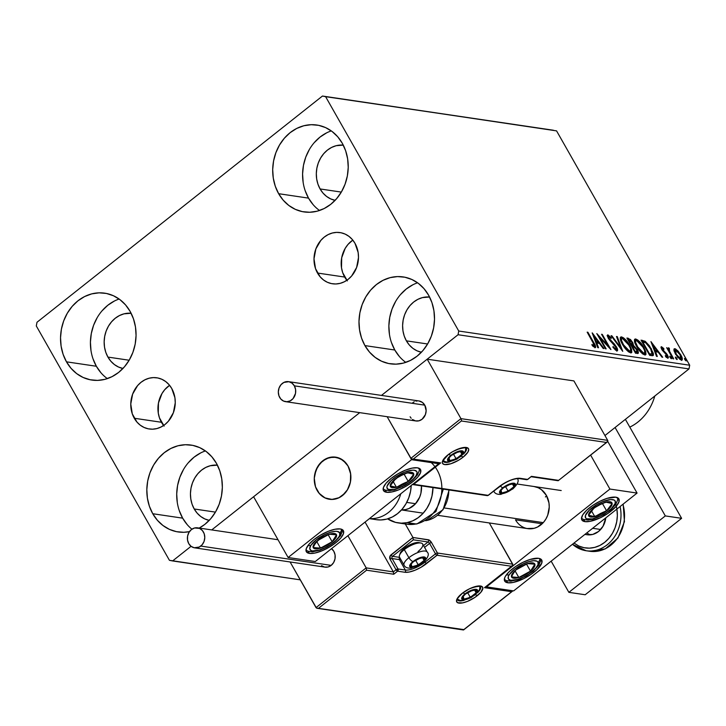 <?xml version="1.0" encoding="UTF-8"?>
<svg xmlns="http://www.w3.org/2000/svg" width="726" height="726" viewBox="0 0 726 726"><rect width="100%" height="100%" fill="white"/><g stroke="black" fill="none" stroke-linecap="round" stroke-linejoin="round"><path stroke-width="1.09" d="M347.364 280.889L342.69 272.658L341.51 267.858L341.692 257.794L345.177 248.401L348.008 244.417L352.809 240.106A25.873 22.161 -81.6 0 0 344.668 277.06L317.498 273.04A25.873 22.161 98.4 0 1 317.716 244.88A25.873 22.161 98.4 0 1 340.031 232.583A25.873 22.161 98.4 0 1 354.996 243.328L358.154 252.53L358.49 257.548L356.62 267.467L351.656 275.971L348.226 279.274L344.342 281.77L340.14 283.349L335.793 283.975L331.464 283.603L327.317 282.251L323.506 279.982L320.193 276.869L315.52 268.638L314.004 258.819L315.864 248.9L320.838 240.397L324.268 237.093L328.152 234.598L332.354 233.01L336.701 232.393L341.029 232.765L345.177 234.108L348.979 236.386L352.291 239.498L354.996 243.328A25.873 22.161 98.4 0 1 354.778 271.479A25.873 22.161 98.4 0 1 332.454 283.775A25.873 22.161 98.4 0 1 317.498 273.04L344.668 277.06A25.873 22.161 -81.6 0 0 346.856 280.281M164.13 426.098L159.457 417.867L158.277 413.067L158.459 403.003L161.943 393.61L164.775 389.626L169.575 385.315A25.873 22.161 -81.6 0 0 161.435 422.269L134.265 418.249A25.873 22.161 98.4 0 1 134.482 390.089A25.873 22.161 98.4 0 1 156.807 377.792A25.873 22.161 98.4 0 1 171.763 388.528L174.921 397.73L175.256 402.758L173.387 412.667L168.423 421.18L164.993 424.483L161.108 426.97L156.907 428.558L152.56 429.184L148.231 428.812L144.084 427.46L140.281 425.191L136.96 422.078L132.286 413.847L130.771 404.028L132.631 394.109L137.604 385.597L141.035 382.293L144.919 379.807L149.12 378.219L153.467 377.602L157.796 377.974L161.943 379.317L165.746 381.595L169.067 384.698L171.763 388.528A25.873 22.161 98.4 0 1 171.545 416.688A25.873 22.161 98.4 0 1 149.22 428.984A25.873 22.161 98.4 0 1 134.265 418.249L161.435 422.269A25.873 22.161 -81.6 0 0 163.622 425.49M205.422 450.928A43.923 37.625 -81.6 0 0 182.653 518.155L152.759 513.727A43.923 37.625 98.4 0 1 153.132 465.929A43.923 37.625 98.4 0 1 191.02 445.065A43.923 37.625 98.4 0 1 216.412 463.288L219.769 470.757L221.766 478.906L222.347 487.427L221.466 495.994L219.179 504.261L215.558 511.93L210.74 518.7L204.923 524.308L199.233 528.065A43.923 37.625 98.4 0 0 216.412 463.288L211.829 456.79L206.202 451.508L199.75 447.643L192.708 445.356L185.357 444.729L177.97 445.773L170.846 448.468L164.248 452.706L158.431 458.315L153.613 465.085L149.992 472.753L147.696 481.02L146.824 489.587L147.396 498.109L149.402 506.258L152.759 513.727L182.653 518.155L187.226 524.653M331.292 130.898A43.923 37.625 -81.6 0 0 308.523 198.125L278.639 193.697A43.923 37.625 98.4 0 1 279.002 145.899A43.923 37.625 98.4 0 1 316.89 125.035A43.923 37.625 98.4 0 1 342.282 143.258L345.64 150.727L347.645 158.876L348.226 167.397L347.346 175.964L345.05 184.232L341.429 191.909L336.619 198.67L330.802 204.278L324.204 208.516L317.071 211.212L309.693 212.255L302.343 211.629L295.3 209.342L288.839 205.476L283.213 200.194L278.639 193.697L275.281 186.228L273.275 178.079L272.695 169.557L273.575 160.99L275.871 152.723L279.492 145.055L284.302 138.285L290.119 132.676L296.716 128.438L303.849 125.752L311.227 124.7L318.578 125.326L325.62 127.613L332.081 131.479L337.708 136.76L342.282 143.258A43.923 37.625 98.4 0 1 341.919 191.056A43.923 37.625 98.4 0 1 304.031 211.928A43.923 37.625 98.4 0 1 278.639 193.697L308.523 198.125L313.106 204.623M417.586 282.795A43.923 37.625 -81.6 0 0 394.808 350.014L364.924 345.594A43.923 37.625 98.4 0 1 365.296 297.796A43.923 37.625 98.4 0 1 403.184 276.924A43.923 37.625 98.4 0 1 428.576 295.155L431.934 302.624L433.93 310.773L434.511 319.295L433.631 327.853L431.344 336.129L427.714 343.797L422.904 350.567L417.087 356.176L410.489 360.405L403.357 363.1L395.979 364.153L388.628 363.526L381.586 361.23L375.133 357.373L369.507 352.092L364.924 345.594L361.566 338.125L359.561 329.967L358.989 321.455L359.86 312.888L362.156 304.611L365.777 296.943L370.587 290.173L376.413 284.565L383.01 280.336L390.134 277.641L397.521 276.588L404.872 277.223L411.905 279.51L418.367 283.367L423.993 288.649L428.576 295.155A43.923 37.625 98.4 0 1 428.204 342.953A43.923 37.625 98.4 0 1 390.316 363.817A43.923 37.625 98.4 0 1 364.924 345.594L394.808 350.014L399.391 356.52M119.128 299.039A43.923 37.625 -81.6 0 0 96.358 366.258L66.474 361.829A43.923 37.625 98.4 0 1 66.846 314.031A43.923 37.625 98.4 0 1 104.725 293.168A43.923 37.625 98.4 0 1 130.117 311.39L133.475 318.859L135.481 327.018L136.061 335.53L135.181 344.097L132.885 352.373L129.264 360.042L124.455 366.811L118.637 372.42L112.04 376.649L104.907 379.344L97.529 380.397L90.178 379.762L83.136 377.475L76.675 373.618L71.048 368.336L66.474 361.829L63.117 354.361L61.111 346.211L60.539 337.69L61.411 329.132L63.706 320.856L67.327 313.187L72.137 306.417L77.954 300.809L84.561 296.58L91.685 293.885L99.063 292.832L106.413 293.458L113.456 295.754L119.917 299.611L125.544 304.893L130.117 311.39A43.923 37.625 98.4 0 1 129.754 359.188A43.923 37.625 98.4 0 1 91.866 380.061A43.923 37.625 98.4 0 1 66.474 361.829L96.358 366.258L100.941 372.756M123.021 368.499L118.538 367.038L114.427 364.588L110.851 361.221L107.929 357.083A27.951 23.94 98.4 0 1 107.847 327.254A27.951 23.94 98.4 0 1 131.116 313.251L123.974 313.85L119.445 315.565L115.243 318.251L111.541 321.827L108.473 326.128L106.168 331.011L104.716 336.274L104.154 341.728L104.517 347.146L105.796 352.337L107.929 357.083L129.155 360.232L107.929 357.083A27.951 23.94 98.4 0 0 122.939 368.481M421.47 352.255L416.987 350.803L412.876 348.344L409.301 344.986L406.388 340.848A27.951 23.94 98.4 0 1 406.306 311.018A27.951 23.94 98.4 0 1 429.565 297.016L422.432 297.606L417.895 299.321L413.693 302.016L409.99 305.582L406.932 309.893L404.627 314.766L403.166 320.039L402.603 325.484L402.975 330.902L404.246 336.093L406.388 340.848L427.605 343.988L406.388 340.848A27.951 23.94 98.4 0 0 421.389 352.237M335.176 200.367L330.702 198.906L326.591 196.447L323.006 193.089L320.093 188.951A27.951 23.94 98.4 0 1 320.012 159.121A27.951 23.94 98.4 0 1 343.28 145.118L336.138 145.708L331.61 147.423L327.408 150.119L323.705 153.685L320.638 157.996L318.333 162.878L316.872 168.142L316.318 173.587L316.681 179.013L317.961 184.195L320.093 188.951L341.32 192.091L320.093 188.951A27.951 23.94 98.4 0 0 335.103 200.349M209.306 520.388L204.823 518.936L200.712 516.476L197.136 513.119L194.223 508.98A27.951 23.94 98.4 0 1 194.141 479.151A27.951 23.94 98.4 0 1 217.41 465.148L210.268 465.738L205.73 467.453L201.529 470.149L197.826 473.715L194.768 478.026L192.463 482.908L191.002 488.171L190.439 493.616L190.811 499.043L192.081 504.225L194.223 508.98L215.44 512.12L194.223 508.98A27.951 23.94 98.4 0 0 209.224 520.379M553.412 130.235L322.453 96.041L36.999 322.253L36.3 325.956L169.43 560.309L172.588 560.944L191.056 546.315L172.588 560.944L300.255 579.847L169.43 560.309L36.3 325.956L36.999 322.253L322.453 96.041L556.57 130.88L689.7 365.223L458.741 331.029L325.611 96.676L553.412 130.235M211.747 529.916L359.733 412.64L211.747 529.916M381.477 395.416L458.052 334.731L689.001 368.926L604.949 435.536L689.001 368.926L689.7 365.223L556.57 130.88L322.453 96.041L325.611 96.676L458.741 331.029L689.7 365.223L689.001 368.926L458.052 334.731L458.741 331.029L458.052 334.731L381.477 395.416L427.187 359.188L573.912 380.914L607.689 440.364L573.912 380.914L427.187 359.188L460.965 418.639L427.187 359.188L381.477 395.416M681.369 360.196C682.803 359.806 682.612 358.036 680.807 354.878L680.335 355.25L680.807 354.878L677.857 350.83L677.376 351.212L677.857 350.83L674.844 348.707L673.928 349.306L674.844 348.707L674 350.667L677.449 357.038L681.369 360.196L682.249 359.842L681.977 357.364L678.275 351.293L675.507 348.916L674.136 348.861L673.919 350.25L675.443 354.088L681.369 360.196L682.068 360.069M668.555 347.781L667.866 349.787L668.319 349.415L666.668 347.672L672.966 358.771L673.701 358.88L669.218 350.622L669.327 348.244L668.229 347.89L668.319 349.415L666.668 347.672L672.966 358.771L673.701 358.88L669.535 351.357L669.327 348.244L668.283 347.836M661.486 346.729L661.749 349.433L666.904 355.168L667.022 356.829L666.386 357.328L667.022 356.829L665.352 355.504L665.524 356.475L667.884 358.199L667.602 355.223L667.121 355.604L667.602 355.223L666.386 353.471L665.905 353.852L666.386 353.471L664.571 351.774L663.991 352.237L664.571 351.774L663.192 350.522L662.72 350.894L663.192 350.522L662.448 349.487L661.994 349.85L662.303 348.099L663.909 349.406L663.791 348.516L663.373 348.852L663.791 348.516L661.486 346.729L660.978 347.545L662.012 349.878L667.203 355.785L667.022 356.829L665.352 355.504L665.524 356.475L668.047 358.208L668.437 357.292L667.339 354.778L662.203 348.988L662.384 348.117L663.909 349.406L663.791 348.516L661.105 346.801M651.894 355.658L653.436 355.15L653.309 353.244L649.461 345.83L645.287 341.374L641.058 340.14L649.679 355.332L653.209 355.468L651.331 348.789L645.069 341.238L641.058 340.14L649.679 355.332L651.894 355.658M632.528 344.433L632.754 346.039L633.526 345.431L632.582 342.327L632.11 342.708L632.582 342.327L628.253 338.243L627.482 338.851L628.253 338.243L626.91 338.044L635.54 353.235L638.299 353.154L637.237 349.533L633.526 345.431L632.836 342.79L630.486 339.496L626.91 338.044L635.54 353.235L638.127 353.399M622.736 351.339L617.282 336.619L616.483 336.501L620.712 347.681L611.855 335.811L611.065 335.693L622.736 351.339L617.282 336.619L616.483 336.501L620.712 347.681L611.855 335.811L611.065 335.693L622.736 351.339M606.156 348.879L599.74 337.581L610.911 349.587L602.281 334.396L601.555 334.287L607.989 345.621L596.799 333.588L605.42 348.77L606.156 348.879L599.74 337.581L610.911 349.587L602.281 334.396L601.555 334.287L607.989 345.621L596.799 333.588L605.42 348.77L606.156 348.879M595.002 347.591C596.01 347.01 595.583 345.322 593.723 342.527L593.26 342.89L593.723 342.527L587.897 332.263L587.162 332.154L594.367 345.14L593.977 345.993L591.926 344.46L592.216 345.567L595.002 347.591L595.674 347.182L595.447 345.866L587.897 332.263L587.162 332.154L592.906 342.264L594.113 346.03L591.926 344.46L592.216 345.567L595.502 347.5M592.162 332.898L597.743 347.636L598.542 347.754L596.754 343.035L599.422 343.425L603.17 348.444L603.959 348.562L592.289 332.916L597.743 347.636L598.542 347.754L596.754 343.035L599.422 343.425L603.17 348.444L603.959 348.562L592.162 332.898M616.928 350.83L616.601 347.019L616.12 347.4L616.601 347.019L612.236 341.882L611.691 342.309L612.236 341.882L610.475 340.24L609.985 340.621L610.475 340.24L608.914 338.207L608.461 338.57L608.778 336.428L611.165 338.561L611.201 337.717L610.738 338.08L611.201 337.717L607.907 334.877L607.272 335.376L607.907 334.877L608.225 338.162L609.913 340.53L615.857 346.892L615.993 349.27L615.267 349.841L615.993 349.27L613.062 346.52L612.907 347.2L616.928 350.83L617.663 350.177L617.291 348.426L614.595 344.251L608.914 338.207L608.588 336.437L611.165 338.561L611.201 337.717L607.726 334.868L607.29 335.866L608.588 338.77L616.292 347.79L615.993 349.27L613.062 346.52L612.907 347.2L615.73 350.231L617.418 350.749M621.52 336.891L620.358 337.49L621.52 336.891C619.65 337.563 619.968 340.067 622.481 344.405L628.607 351.865L630.649 352.863L631.82 352.319L631.566 349.351L629.76 345.413L626.992 341.311L623.589 337.88L621.32 336.873L620.276 337.899L622.481 344.405C624.904 348.725 627.627 351.547 630.649 352.863L631.547 352.7L629.76 345.413C627.318 341.038 624.569 338.198 621.52 336.891L620.666 337.073M634.515 339.577L635.667 338.988C633.789 339.65 634.116 342.155 636.629 346.502L642.746 353.961L644.797 354.96L645.968 354.415L645.704 351.448L643.898 347.509L641.131 343.407L637.727 339.977L635.459 338.96L634.415 339.995L636.629 346.502C639.052 350.821 641.775 353.635 644.797 354.96L645.695 354.787L643.898 347.509C641.457 343.135 638.717 340.294 635.667 338.988L634.805 339.16M650.932 341.601L656.513 356.339L657.302 356.457L655.514 351.729L658.192 352.128L661.93 357.138L662.729 357.256L650.932 341.601L656.513 356.339L657.302 356.457L655.514 351.729L658.192 352.128L661.93 357.138L662.729 357.256L650.932 341.601M671.378 358.717L671.26 357.546L670.561 358.1L671.26 357.546L669.708 356.366L671.042 358.553L671.568 358.635L671.133 357.319L669.817 356.194L670.044 357.364L671.523 358.689M676.986 359.551L676.868 358.372L676.169 358.925L676.868 358.372L675.316 357.192L676.65 359.388L677.177 359.47L676.741 358.154L675.425 357.029L675.652 358.19L677.131 359.524M686.124 360.904L686.016 359.724L685.317 360.287L686.016 359.724L684.464 358.544L685.426 360.405L686.242 360.895L686.233 360.16L684.564 358.381L684.799 359.542L686.279 360.876M189.468 531.632L183.814 532.285L176.463 531.659L169.421 529.372L162.969 525.506L157.342 520.224L152.759 513.727A43.923 37.625 98.4 0 0 178.151 531.949A43.923 37.625 98.4 0 0 189.468 531.632M114.445 301L107.847 305.238L102.03 310.846M97.211 317.607L93.59 325.284L91.304 333.552L90.423 342.118L90.995 350.64M93.001 358.789L96.358 366.258A43.923 37.625 -81.6 0 0 107.348 378.618M412.894 284.764L406.297 288.993L400.48 294.602M395.67 301.372L392.04 309.04L389.753 317.316L388.873 325.874L389.454 334.396M391.459 342.545L394.808 350.014A43.923 37.625 -81.6 0 0 405.798 362.374M326.609 132.867L320.012 137.096L314.195 142.704M309.376 149.474L305.755 157.143L303.459 165.419L302.588 173.986L303.159 182.498M305.165 190.657L308.523 198.125A43.923 37.625 -81.6 0 0 319.513 210.476M200.73 452.897L194.132 457.126L188.315 462.734M183.506 469.504L179.885 477.173L177.589 485.449L176.708 494.007L177.289 502.528M179.295 510.687L182.653 518.155A43.923 37.625 -81.6 0 0 191.918 529.2M594.422 345.885L594.93 347.572M592.897 346.22L593.505 345.739L592.897 346.22M593.36 346.629L594.113 346.03L593.36 346.629M593.378 346.647L594.113 346.03M594.903 347.799L594.186 345.404M593.314 335.938L593.977 336.828L593.314 335.938M597.897 342.082L598.841 343.344L597.897 342.082M596.173 343.489L596.754 343.035L596.173 343.489M595.674 342.173L597.453 342.436L598.224 341.819L597.453 342.436L595.674 342.173M594.304 336.574L598.224 341.819L595.601 341.973L596.182 341.519L594.304 336.574L593.723 337.027L594.304 336.574L598.224 341.819L596.182 341.519L594.304 336.574M598.741 337.009L599.467 337.799L598.741 337.009M607.49 346.012L607.989 345.621L607.49 346.012M601.818 334.768L602.281 334.396L601.818 334.768M607.68 345.866L608.216 346.801L607.68 345.866M599.277 337.944L599.74 337.581L599.277 337.944M615.312 349.887L615.993 349.27M607.263 335.512L608.66 336.428M607.907 337.036L608.778 336.428M616.483 348.961L616.891 350.83M616.801 351.184L616.211 348.344M608.751 336.51L607.136 335.485M616.701 337.073L617.282 336.619L616.701 337.073M620.521 347.836L620.939 348.925L620.521 347.836M620.748 337.499L622.962 338.606L620.748 337.499M629.288 345.785L629.76 345.413L629.288 345.785M630.812 350.023L631.075 352.881M631.048 352.936L630.794 349.968M622.363 338.18L621.71 337.808M629.769 351.702L628.208 351.656M620.73 341.002L621.093 339.142M622.436 338.452L629.025 345.304C631.066 348.816 631.302 350.812 629.741 351.302L628.97 351.919L630.458 351.157L629.741 351.302L623.217 344.505L622.754 344.868L623.217 344.505C621.193 341.02 620.93 338.997 622.436 338.452L625.404 340.44L628.362 344.206L630.486 348.48L630.54 351.094L628.099 350.486L623.87 345.603L621.501 340.394L621.538 338.933L622.436 338.452L621.02 339.187L620.657 340.394M628.507 351.792L629.741 351.302M629.714 340.113L627.482 338.851L630.25 340.24L631.865 342.255L631.665 344.632L630.967 345.186L631.665 344.632L630.83 344.941L631.293 344.578L628.525 339.714L631.865 342.255L632.464 343.589L632.5 344.487L631.293 344.578L628.525 339.714L628.063 340.077L629.424 339.85M637.437 353.517C638.717 353.371 638.653 352.046 637.237 349.533L636.756 349.914L637.237 349.533L633.526 345.431L632.754 346.039L636.502 349.424L637.065 351.829L635.105 352.464L637.065 351.829M637.192 351.611L637.591 353.526M637.582 353.553L636.874 350.921M633.253 346.366L632.282 343.843M636.257 351.157L636.439 352.083M631.729 345.104L630.894 345.249M631.012 345.258L632.437 344.56L631.665 344.632M635.45 352.518L636.221 351.91L635.386 351.783L632.174 346.139L634.524 347.01L637.029 350.54L637.119 351.774L634.923 352.146L635.386 351.783L632.174 346.139L631.72 346.502L633.154 346.302M635.667 338.988L634.896 339.596L637.101 340.694L634.497 339.587M643.436 347.881L643.898 347.509L643.436 347.881M644.951 352.119L645.214 354.978M645.196 355.023L644.933 352.056M636.502 340.276L635.849 339.904M643.908 353.798L642.347 353.753M634.878 343.099L635.232 341.238M636.584 340.548L643.172 347.4C645.205 350.912 645.441 352.909 643.88 353.399L643.109 354.007L644.606 353.253L643.88 353.399L637.355 346.601L636.902 346.964L637.355 346.601C635.332 343.108 635.078 341.093 636.584 340.548L639.542 342.536L642.51 346.293L644.634 350.576L644.679 353.181L642.238 352.582L638.009 347.7L635.649 342.49L635.677 341.029L636.584 340.548L635.159 341.284L634.796 342.49M642.655 353.889L643.88 353.399M645.169 342.481L641.503 340.93L642.492 340.349L641.72 340.966L644.298 341.846L645.069 341.238L644.298 341.846L645.051 342.382M650.859 349.161L651.331 348.789L650.859 349.161M652.302 353.099L652.692 355.676M652.665 355.758L652.148 352.664M649.543 354.606L652.057 353.898L649.071 354.243L649.525 353.88L642.673 341.801L645.496 342.608L650.596 348.68L652.057 353.898L650.033 354.669M642.673 341.801L642.211 342.173L645.496 342.608L648.318 345.267L651.721 350.921L652.057 353.898L649.525 353.88L642.673 341.801M652.084 344.641L652.747 345.531L652.084 344.641M656.667 350.785L657.602 352.037L656.667 350.785M654.943 352.192L655.514 351.729L654.943 352.192M654.444 350.876L656.222 351.139L656.994 350.522L656.222 351.139L654.444 350.876M653.073 345.277L656.994 350.522L654.371 350.676L654.943 350.222L653.073 345.277L652.492 345.73L653.073 345.277L656.994 350.522L654.943 350.222L653.073 345.277M667.294 356.738L667.693 358.154M666.468 357.401L667.022 356.829M666.25 357.437L666.132 355.785M667.693 358.254L667.13 356.393M667.784 348.389L668.555 348.852L669.327 348.244L668.719 349.415L667.956 348.444M668.274 349.769L668.192 350.368M669 351.783L669.535 351.357L669 351.783M671.123 355.522L671.586 355.15L671.123 355.522M668.229 350.54L668.437 349.732M674.844 348.707L674.164 348.834M681.287 358.245L681.56 360.214M681.478 360.45L681.206 357.982M675.489 349.986L674.735 349.533M680.217 359.406L681.07 358.744L679.826 359.443L680.598 358.835L676.178 354.206L675.725 354.569L676.178 354.206L675.616 350.068L680.08 354.778L680.598 358.835L679.482 358.272L676.178 354.206L675.008 350.404L676.75 350.658L679.636 354.034L681.233 357.546L680.598 358.835M674.735 350.676L674.182 351.339M674.39 350.776L675.616 350.068M534.109 486.529L534.046 486.52A21.299 18.241 98.4 0 1 546.36 495.359L548.956 502.927L549.237 507.066L547.703 515.224L545.943 518.945L543.611 522.23L537.585 526.994L534.136 528.301L526.994 528.51M542.15 523.764L515.496 519.816L542.15 523.764M507.764 582.778A21.299 7.405 -29.6 0 1 504.679 581.063A21.299 7.405 -29.6 0 1 515.769 566.434A21.299 7.405 -29.6 0 1 538.628 558.321L541.614 559.864L541.796 563.04L536.868 569.738L530.842 574.511L523.664 578.676L513.101 582.461L507.764 582.778L504.779 581.227L504.597 578.05L505.586 575.999L509.525 571.353L515.542 566.579L522.729 562.414L529.989 559.483L538.628 558.321A21.299 7.405 -29.6 0 1 541.714 560.027A21.299 7.405 -29.6 0 1 530.624 574.656A21.299 7.405 -29.6 0 1 507.764 582.778L506.567 580.673L507.764 582.778M584.92 521.631A21.299 7.405 -29.6 0 1 581.835 519.925A21.299 7.405 -29.6 0 1 592.924 505.296A21.299 7.405 -29.6 0 1 615.775 497.174L618.761 498.726L618.942 501.902L616.292 506.213L607.998 513.373L600.81 517.538L590.247 521.322L584.92 521.631L581.934 520.088L581.481 518.682L582.733 514.861L586.681 510.215L592.697 505.441L599.885 501.276L607.136 498.345L615.775 497.174A21.299 7.405 -29.6 0 1 618.861 498.889A21.299 7.405 -29.6 0 1 607.771 513.518A21.299 7.405 -29.6 0 1 584.92 521.631L583.722 519.526L584.92 521.631M609.904 489.052L486.465 586.88L513.636 590.9L637.074 493.072L609.904 489.052L637.074 493.072L607.707 441.381L637.074 493.072L513.636 590.9L486.465 586.88L609.904 489.052L590.646 455.148L609.904 489.052M545.417 496.965L545.761 496.575A21.299 18.241 98.4 0 1 546.569 495.731M533.982 486.511L538.275 487.772L541.405 489.642L546.36 495.359A21.299 18.241 98.4 0 1 546.179 518.536A21.299 18.241 98.4 0 1 527.811 528.655A21.299 18.241 98.4 0 1 515.496 519.816M317.144 490.449A21.299 18.241 98.4 0 1 317.326 467.272A21.299 18.241 98.4 0 1 335.693 457.153A21.299 18.241 98.4 0 1 348.008 465.992L343.062 460.275L336.519 457.298L329.368 457.498L322.716 460.856L317.561 466.854L314.694 474.586L314.267 478.743L315.52 486.819L319.367 493.598L325.23 498.027L332.209 499.443L339.242 497.628L342.436 495.577L347.591 489.578L350.458 481.846L350.604 473.561L348.008 465.992A21.299 18.241 98.4 0 1 347.827 489.161A21.299 18.241 98.4 0 1 329.459 499.279A21.299 18.241 98.4 0 1 317.144 490.449M386.568 492.264L385.37 490.159L386.568 492.264L383.582 490.722L383.401 487.545L386.05 483.235L391.123 478.425L397.857 473.869L405.226 470.257L412.096 468.125L417.423 467.807A21.299 7.405 -29.6 0 1 420.508 469.522A21.299 7.405 -29.6 0 1 409.419 484.151A21.299 7.405 -29.6 0 1 386.568 492.264A21.299 7.405 -29.6 0 1 383.482 490.558A21.299 7.405 -29.6 0 1 394.572 475.92A21.299 7.405 -29.6 0 1 417.423 467.807L420.408 469.359L420.59 472.526L417.94 476.846L412.867 481.647L406.133 486.202L398.774 489.823L391.904 491.947L386.568 492.264M309.412 553.403L308.223 551.297L309.412 553.403L306.426 551.86L306.254 548.684L308.904 544.373L313.977 539.572L320.71 535.008L328.07 531.396L334.94 529.263L340.276 528.945A21.299 7.405 -29.6 0 1 343.362 530.661A21.299 7.405 -29.6 0 1 332.272 545.29A21.299 7.405 -29.6 0 1 309.412 553.403A21.299 7.405 -29.6 0 1 306.327 551.696A21.299 7.405 -29.6 0 1 317.416 537.058A21.299 7.405 -29.6 0 1 340.276 528.945L343.262 530.497L343.443 533.664L340.793 537.984L335.711 542.785L328.978 547.34L321.618 550.961L314.748 553.094L309.412 553.403M315.284 561.534L438.731 463.705L411.551 459.685L288.113 557.504L315.284 561.534L288.113 557.504L253.601 496.747L288.113 557.504L411.551 459.685L387.139 416.697L411.551 459.685L438.731 463.705L315.284 561.534M438.313 462.979L438.731 463.705L438.313 462.979M592.652 528.283L600.683 529.472L592.652 528.283M344.914 493.244L344.914 493.244A21.299 18.241 98.4 0 1 329.459 499.279A21.299 18.241 98.4 0 1 315.002 485.077A21.299 18.241 98.4 0 1 320.239 463.188A21.299 18.241 98.4 0 1 335.693 457.153A21.299 18.241 98.4 0 1 350.159 471.355A21.299 18.241 98.4 0 1 344.914 493.244L347.318 490.032L350.359 482.382L350.685 474.096L348.253 466.437L346.111 463.215L340.358 458.605L333.425 456.981L326.355 458.587L320.239 463.188L316.001 470.067L314.285 478.198L315.356 486.32L316.899 489.996L319.05 493.217L324.794 497.827L331.737 499.452L338.797 497.845L344.914 493.244M406.723 502.401L415.562 503.708L406.723 502.401M444.239 507.955L543.266 522.62L444.239 507.955M542.458 523.464A21.299 18.241 98.4 0 1 541.932 522.421M461.645 455.883A1.597 0.608 51.6 0 0 463.115 457.162A14.91 5.182 150.4 0 0 466.31 447.47A14.91 5.182 150.4 0 0 447.897 454.903A1.597 0.608 51.6 0 0 448.16 454.848A1.597 0.608 51.6 0 0 448.214 454.785M466.101 447.842A13.313 4.628 -29.6 0 1 463.424 454.113A13.313 4.628 -29.6 0 0 466.337 448.16C470.012 447.343 456.908 447.007 448.151 454.857A1.597 0.608 -128.4 0 1 447.897 454.903L452.607 451.717L460.257 448.287L466.31 447.47L468.397 448.559L468.715 449.539L467.834 452.216L463.115 457.162L458.405 460.348L450.755 463.778L444.702 464.595L442.615 463.506L442.297 462.526L443.178 459.848L447.897 454.903A14.91 5.182 150.4 0 0 444.702 464.595A14.91 5.182 150.4 0 0 463.115 457.162A1.597 0.608 -128.4 0 1 462.208 456.59M443.432 461.618A13.313 4.628 -29.6 0 0 449.821 461.845A13.313 4.628 -29.6 0 1 443.196 461.3C441.58 462.408 443.232 460.257 448.151 454.857M558.621 480.367L531.45 476.347L527.593 479.405L520.261 478.316A17.569 6.107 150.4 0 0 498.562 487.082L488.144 495.332A1.597 1.37 98.4 0 1 487.173 495.613A1.597 1.37 -81.6 0 0 488.144 495.332L412.087 484.487L413.693 484.306L440.7 462.907L411.914 459.068L410.816 458.378L460.965 418.639L461.219 419.22L460.965 418.639L607.689 440.364L607.825 440.927L607.689 440.364L460.965 418.639L410.816 458.378L387.139 416.697L411.252 458.823L440.7 462.907L413.693 484.306L488.144 495.332L504.116 483.316L510.187 480.331L515.859 478.579L520.261 478.316L527.593 479.405L531.45 476.347L558.621 480.367L606.455 442.461L461.364 420.98L413.53 458.886L461.364 420.98L606.455 442.461L558.167 480.721L607.145 442.07M607.154 442.061L607.825 440.927L606.455 442.461M412.177 484.505L487.173 495.613L488.398 495.286A1.597 0.608 -128.4 0 1 488.144 495.332A1.597 0.608 51.6 0 0 488.398 495.286L498.816 487.028A1.597 0.608 -128.4 0 1 498.562 487.082A1.597 0.608 51.6 0 0 498.816 487.019C506.93 481.202 513.754 478.389 519.281 478.597A1.597 1.37 -81.6 0 0 520.261 478.316A1.597 1.37 98.4 0 1 519.281 478.597L526.622 479.686A1.597 1.37 -81.6 0 0 527.593 479.405L526.622 479.686L527.593 479.405A1.597 0.608 51.6 0 0 527.847 479.351L531.45 476.347M461.437 420.481L461.391 419.864L461.437 420.481M461.219 419.22L461.391 419.864L461.219 419.22M412.713 459.095L411.914 459.068M475.82 594.394A1.597 0.608 51.6 0 0 477.291 595.674A14.91 5.182 150.4 0 0 480.485 585.991A14.91 5.182 150.4 0 0 462.081 593.423L469.359 588.859L476.755 586.209L481.765 586.372L482.89 588.06L480.848 592.316L475.04 597.326L467.426 601.4L462.616 602.889L457.607 602.725L456.482 601.046L457.362 598.369L462.081 593.423A1.597 0.608 51.6 0 0 462.335 593.369A1.597 0.608 -128.4 0 1 462.081 593.423A14.91 5.182 150.4 0 0 458.886 603.106A14.91 5.182 150.4 0 0 477.291 595.674A1.597 0.608 -128.4 0 1 476.392 595.102M462.389 593.305A1.597 0.608 51.6 0 1 462.335 593.369C454.095 601.446 458.469 598.914 457.371 599.821A13.313 4.628 -29.6 0 0 464.005 600.366A13.313 4.628 -29.6 0 1 457.607 600.139M462.335 593.378C471.083 585.528 484.197 585.864 480.521 586.672A13.313 4.628 -29.6 0 1 477.59 592.652M511.494 566.271L484.496 587.67L512.184 565.881L512.865 564.737L511.494 566.271L437.043 555.254A1.597 0.608 51.6 0 1 435.491 553.829L425.073 562.078A1.597 0.608 51.6 0 0 426.634 563.503A1.597 0.608 -128.4 0 1 425.073 562.078L424.619 561.271L425.073 562.078A15.972 5.554 -29.6 0 1 405.353 570.046A1.597 1.37 98.4 0 1 404.936 572.269A1.597 1.37 -81.6 0 0 405.353 570.046L399.436 559.628L405.353 570.046L398.011 568.957A1.597 1.37 98.4 0 1 397.594 571.18L398.011 568.957L396.042 569.756A1.597 0.554 -29.6 0 1 398.011 568.957L392.094 558.548A1.597 1.37 98.4 0 1 392.521 556.325A1.597 0.608 -128.4 0 1 390.96 554.9L412.949 537.476L413.348 539.817L392.521 556.325L413.348 539.817L412.949 537.476L405.271 523.963L412.949 537.476L428.44 539.772A3.194 1.216 51.6 0 1 431.543 542.612L437.46 553.03A1.597 0.554 150.4 0 0 435.491 553.829L425.073 562.078A15.972 5.554 -29.6 0 1 405.353 570.046L398.011 568.957L392.094 558.548A1.597 0.554 150.4 0 0 390.125 559.338L396.042 569.756L397.594 571.18A1.597 0.608 -128.4 0 1 396.042 569.756L393.347 571.897L393.737 574.239L393.347 571.897L366.176 567.877L366.566 570.209L393.737 574.239L397.594 571.18L404.936 572.269A17.569 6.107 150.4 0 0 426.634 563.503L437.043 555.254A1.597 0.608 -128.4 0 1 435.491 553.829L429.574 543.411A1.597 0.554 -29.6 0 1 431.543 542.612A1.597 0.554 150.4 0 0 429.574 543.411A1.597 0.608 -128.4 0 0 428.022 541.986A1.597 1.37 -81.6 0 0 428.44 539.772A1.597 1.37 98.4 0 1 428.022 541.986L413.348 539.817L428.022 541.986L423.53 545.553L428.022 541.986A1.597 0.608 -128.4 0 1 429.574 543.411L424.565 547.386L429.574 543.411L435.491 553.829A1.597 0.554 -29.6 0 1 437.46 553.03A1.597 1.37 98.4 0 1 437.043 555.254A1.597 1.37 -81.6 0 0 437.46 553.03L512.728 564.175L512.865 564.737L489.306 522.947L512.728 564.175L437.46 553.03L431.543 542.612L429.175 540.062L412.949 537.476L390.189 555.798L390.125 559.338L396.042 569.756L393.347 571.897L365.051 522.094L393.347 571.897L366.176 567.877L347.89 535.688L366.176 567.877L316.028 607.617L290.091 561.969L316.454 608.052L463.832 629.605L511.667 591.699L484.496 587.67L511.494 566.271L437.043 555.254L421.08 567.26L415 570.246L409.337 572.006L404.936 572.269L397.594 571.18L393.737 574.239L366.566 570.209L318.732 608.116L366.566 570.209L366.176 567.877L316.028 607.617L317.126 608.297M399.436 559.628A15.972 5.554 150.4 0 0 400.952 559.701A15.972 5.554 -29.6 0 1 399.436 559.628L392.094 558.548L399.436 559.628A1.597 1.37 98.4 0 1 399.708 557.541A1.597 1.37 -81.6 0 0 399.436 559.628M392.521 556.325L399.636 557.377L392.521 556.325A1.597 1.37 98.4 0 0 392.094 558.548A1.597 0.554 -29.6 0 0 390.125 559.338A3.194 2.741 -81.6 0 1 390.96 554.9A1.597 0.608 51.6 0 0 392.521 556.325M463.061 629.76L317.924 608.324M512.365 591.291L463.832 629.605M484.496 587.67L511.667 591.699M485.195 587.27L485.667 586.726M480.285 586.354A13.313 4.628 -29.6 0 1 477.608 592.634M412.568 562.586L411.243 563.948A7.986 2.777 -29.6 0 1 413.584 561.57L411.243 563.948L410.617 565.844L411.878 566.761L414.691 566.452L421.742 562.777L424.084 560.408L424.71 558.512L423.449 557.595L420.635 557.904L413.584 561.57A7.986 2.777 -29.6 0 1 417.023 559.365A7.986 2.777 -29.6 0 1 423.449 557.595A7.986 2.777 -29.6 0 1 424.084 560.408A7.986 2.777 -29.6 0 1 418.303 564.991A7.986 2.777 -29.6 0 1 411.878 566.761L418.303 564.991L424.084 560.408L423.449 557.595L418.512 558.702L413.965 561.361L418.512 558.702L423.449 557.595L424.084 560.408L418.303 564.991L411.878 566.761A7.986 2.777 -29.6 0 1 411.243 563.948L411.878 566.761L411.243 563.948L412.568 562.586M427.024 551.814A13.313 4.628 150.4 0 0 408.901 557.695A13.313 4.628 -29.6 0 1 427.26 552.132L422.677 544.055A13.313 4.628 150.4 0 0 404.309 549.627L408.901 557.695A4.256 1.624 51.6 0 0 413.049 561.497A9.048 3.149 -29.6 0 1 424.22 556.978A9.048 3.149 -29.6 0 1 422.287 562.859L417.858 565.636L413.375 567.242L411.107 567.378L409.645 566.117L410.889 563.53L414.41 560.49L421.951 557.114L424.22 556.978L425.681 558.24L425.146 559.855L422.287 562.859A4.256 1.624 51.6 0 0 422.977 562.714A4.256 1.624 -128.4 0 1 422.287 562.859A9.048 3.149 -29.6 0 1 411.107 567.378A9.048 3.149 -29.6 0 1 413.049 561.497A4.256 1.624 -128.4 0 1 408.901 557.695L404.309 549.627L404.4 548.284A11.498 4.002 150.4 0 0 400.253 553.139L399.509 555.245A13.313 4.628 -29.6 0 1 404.309 549.627A13.313 4.628 150.4 0 0 399.536 557.205L404.119 565.282A13.313 4.628 -29.6 0 1 408.901 557.695A13.313 4.628 150.4 0 0 404.355 565.599M400.226 553.212L402.885 549.591L408.03 545.825L415.717 542.721L419.583 542.848M421.007 543.039L418.82 542.594A11.498 4.002 150.4 0 0 404.4 548.284L404.309 549.627A13.313 4.628 -29.6 0 1 421.007 543.039A13.313 4.628 -29.6 0 1 417.985 551.569M415.59 560.209L418.303 564.991L415.59 560.209M422.55 557.695L424.084 560.408L422.55 557.695M502.428 488.816L501.103 490.177A7.986 2.777 -29.6 0 1 503.454 487.799L501.103 490.177L500.477 492.074L501.739 492.99L504.552 492.682L511.603 489.006L513.954 486.638L514.58 484.741L513.318 483.825L510.505 484.133L503.454 487.799A7.986 2.777 -29.6 0 1 506.893 485.594A7.986 2.777 -29.6 0 1 513.318 483.825A7.986 2.777 -29.6 0 1 513.954 486.638A7.986 2.777 -29.6 0 1 508.164 491.221A7.986 2.777 -29.6 0 1 501.739 492.99L508.164 491.221L513.954 486.638L513.318 483.825L508.372 484.932L503.835 487.591L508.372 484.932L513.318 483.825L513.954 486.638L508.164 491.221L501.739 492.99A7.986 2.777 -29.6 0 1 501.103 490.177L501.739 492.99L501.103 490.177L502.428 488.816M512.148 489.088A9.048 3.149 -29.6 0 1 500.967 493.607A9.048 3.149 -29.6 0 1 502.909 487.727A4.256 1.624 -128.4 0 1 500.25 485.939A4.256 1.624 51.6 0 0 502.909 487.727L507.329 484.95L511.821 483.344L514.09 483.207L515.551 484.469L514.307 487.046L510.777 490.095L503.236 493.471L500.967 493.607L499.506 492.346L500.749 489.76L502.909 487.727A9.048 3.149 -29.6 0 1 514.09 483.207A9.048 3.149 -29.6 0 1 512.148 489.088A4.256 1.624 51.6 0 0 512.837 488.943A4.256 1.624 -128.4 0 1 512.148 489.088M517.13 478.361C519.371 480.43 517.937 483.961 512.819 488.961L500.913 494.361C497.301 494.569 494.996 493.616 493.979 491.511A13.313 4.628 -29.6 0 1 493.798 491.003M505.45 486.438L508.164 491.221L505.45 486.438M512.411 483.924L513.954 486.638L512.411 483.924M450.41 456.445L449.085 457.807A7.986 2.777 -29.6 0 1 451.427 455.429L449.085 457.807L448.459 459.703L449.721 460.62L452.534 460.302L459.585 456.636L461.927 454.258L462.553 452.362L461.291 451.445L458.478 451.763L451.427 455.429A7.986 2.777 -29.6 0 1 454.866 453.215A7.986 2.777 -29.6 0 1 461.291 451.445A7.986 2.777 -29.6 0 1 461.927 454.258A7.986 2.777 -29.6 0 1 456.146 458.85A7.986 2.777 -29.6 0 1 449.721 460.62L456.146 458.85L461.927 454.258L461.291 451.445L456.355 452.561L451.808 455.22L456.355 452.561L461.291 451.445L461.927 454.258L456.146 458.85L449.721 460.62A7.986 2.777 -29.6 0 1 449.085 457.807L449.721 460.62L449.085 457.807L450.41 456.445M460.121 456.718A9.048 3.149 -29.6 0 1 448.949 461.228A9.048 3.149 -29.6 0 1 450.882 455.347A4.256 1.624 -128.4 0 1 448.94 454.249A4.256 1.624 51.6 0 0 450.882 455.347L455.311 452.579L459.794 450.973L462.063 450.837L463.524 452.089L462.988 453.714L460.121 456.718L452.616 460.738L449.975 461.264L447.679 460.574L448.024 458.351L450.882 455.347A9.048 3.149 -29.6 0 1 462.063 450.837A9.048 3.149 -29.6 0 1 460.121 456.718A4.256 1.624 51.6 0 0 460.819 456.563A4.256 1.624 -128.4 0 1 460.121 456.718M453.423 454.068L456.146 458.85L453.423 454.068M460.384 451.554L461.927 454.258L460.384 451.554M464.586 594.957L463.261 596.318A7.986 2.777 -29.6 0 1 465.611 593.95L463.261 596.318L462.634 598.224L463.896 599.141L466.709 598.823L473.76 595.157L476.111 592.779L476.737 590.882L475.476 589.966L472.662 590.274L465.611 593.95A7.986 2.777 -29.6 0 1 469.05 591.735A7.986 2.777 -29.6 0 1 475.476 589.966A7.986 2.777 -29.6 0 1 476.111 592.779A7.986 2.777 -29.6 0 1 470.321 597.362A7.986 2.777 -29.6 0 1 463.896 599.141L470.321 597.362L476.111 592.779L475.476 589.966L470.53 591.082L465.992 593.741L470.53 591.082L475.476 589.966L476.111 592.779L470.321 597.362L463.896 599.141A7.986 2.777 -29.6 0 1 463.261 596.318L463.896 599.141L463.261 596.318L464.586 594.957M474.305 595.238A9.048 3.149 -29.6 0 1 463.124 599.749A9.048 3.149 -29.6 0 1 465.067 593.868A4.256 1.624 -128.4 0 1 463.115 592.77A4.256 1.624 51.6 0 0 465.067 593.868L469.486 591.091L473.978 589.485L477.018 589.585L477.708 590.61L477.173 592.235L474.305 595.238L469.885 598.006L465.393 599.612L463.124 599.749L461.663 598.496L462.199 596.872L465.067 593.868A9.048 3.149 -29.6 0 1 476.247 589.358A9.048 3.149 -29.6 0 1 474.305 595.238A4.256 1.624 51.6 0 0 474.995 595.084A4.256 1.624 -128.4 0 1 474.305 595.238M467.608 592.588L470.321 597.362L467.608 592.588M474.568 590.066L476.111 592.779L474.568 590.066M603.533 512.075L606.6 510.832A13.313 4.628 -29.6 0 1 600.756 514.425L600.538 513.463L603.533 512.075L600.538 513.463L600.756 514.425L608.978 508.826L611.837 505.06L611.628 502.456L608.388 501.72L602.997 503.045L596.899 506.067L591.717 509.988L588.85 513.754L589.067 516.358L592.298 517.093L600.756 514.425A13.313 4.628 -29.6 0 1 594.812 516.676A13.313 4.628 -29.6 0 1 588.559 515.251A13.313 4.628 -29.6 0 1 594.095 507.982A13.313 4.628 -29.6 0 1 605.883 502.129A13.313 4.628 -29.6 0 1 612.136 503.554L605.883 502.129L599.848 504.752L594.095 507.982L588.559 515.251L594.812 516.676L600.538 513.463L594.812 516.676L588.559 515.251L594.095 507.982L599.848 504.752L605.883 502.129L612.136 503.554A13.313 4.628 -29.6 0 1 606.6 510.832L612.136 503.554L606.6 510.832L603.533 512.075M599.821 502.982A17.034 5.926 -29.6 0 1 615.439 501.92A17.034 5.926 -29.6 0 1 600.874 515.832A4.256 0.635 63.6 0 1 600.783 516.186A4.256 0.635 -116.4 0 0 600.874 515.832L592.398 518.908L586.608 518.781L585.646 518.001L585.446 515.496L589.303 510.151L596.881 504.561L602.771 501.639L610.639 499.57L614.087 500.032L615.04 500.813L615.249 503.318L611.392 508.663L606.609 512.483L600.874 515.832A17.034 5.926 -29.6 0 1 585.256 516.894A17.034 5.926 -29.6 0 1 599.821 502.982M591.508 510.877L594.812 516.676L591.508 510.877M602.453 503.535L606.6 510.832L602.453 503.535M405.181 482.708L408.248 481.465A13.313 4.628 -29.6 0 1 402.413 485.059L402.186 484.097L405.181 482.708L402.186 484.097L402.413 485.059L405.444 483.371L412.413 477.481L413.493 475.684L413.275 473.089L410.045 472.354L404.645 473.67L398.547 476.701L391.577 482.59L390.207 485.885L391.995 487.609L396.46 487.309L402.413 485.059A13.313 4.628 -29.6 0 1 396.46 487.309A13.313 4.628 -29.6 0 1 390.207 485.885A13.313 4.628 -29.6 0 1 395.743 478.615A13.313 4.628 -29.6 0 1 407.531 472.762A13.313 4.628 -29.6 0 1 413.784 474.187L407.531 472.762L401.496 475.385L395.743 478.615L390.207 485.885L396.46 487.309L402.186 484.097L396.46 487.309L390.207 485.885L395.743 478.615L401.496 475.385L407.531 472.762L413.784 474.187A13.313 4.628 -29.6 0 1 408.248 481.465L413.784 474.187L408.248 481.465L405.181 482.708M401.469 473.606A17.034 5.926 -29.6 0 1 417.087 472.553A17.034 5.926 -29.6 0 1 402.522 486.465A4.256 0.635 63.6 0 1 402.431 486.81A4.256 0.635 -116.4 0 0 402.522 486.465L394.055 489.542L388.256 489.415L386.904 487.527L387.094 486.13L390.951 480.784L395.734 476.964L404.418 472.272L412.295 470.203L414.247 470.239L416.697 471.446L417.087 472.553L416.143 475.584L413.04 479.287L408.257 483.108L402.522 486.465A17.034 5.926 -29.6 0 1 386.904 487.527A17.034 5.926 -29.6 0 1 401.469 473.606M393.165 481.51L396.46 487.309L393.165 481.51M404.101 474.169L408.248 481.465L404.101 474.169M314.14 545.589L313.178 547.54A13.313 4.628 -29.6 0 1 313.886 544.518L315.184 543.774L314.14 545.589L315.184 543.774L313.886 544.518L313.178 547.54L315.592 548.865L323.469 547.023L332.163 541.759L335.811 537.839L336.519 534.817L335.675 533.9L331.891 533.601L326.219 535.334L320.175 538.628L313.886 544.518A13.313 4.628 -29.6 0 1 317.534 540.598A13.313 4.628 -29.6 0 1 329.205 534.227A13.313 4.628 -29.6 0 1 336.519 534.817A13.313 4.628 -29.6 0 1 332.163 541.759A13.313 4.628 -29.6 0 1 320.484 548.13L332.163 541.759L336.519 534.817L329.205 534.227L317.534 540.598L315.184 543.774L317.534 540.598L329.205 534.227L336.519 534.817L332.163 541.759L320.484 548.13A13.313 4.628 -29.6 0 1 313.178 547.54L320.484 548.13L316.754 541.551L320.484 548.13L313.178 547.54L314.14 545.589M338.879 536.904A17.034 5.926 -29.6 0 1 319.268 550.072A17.034 5.926 -29.6 0 1 310.819 545.453A4.256 3.358 -147.9 0 1 308.123 545.335A4.256 3.358 32.1 0 0 310.819 545.453L316.282 539.79L324.631 534.599L330.421 532.285L335.367 531.323L337.281 531.405L339.614 532.684L339.695 535.253L338.879 536.904L335.675 540.634L330.82 544.446L325.057 547.758L319.268 550.072L312.416 550.943L310.982 550.49L309.748 548.529L310.819 545.453A17.034 5.926 -29.6 0 1 330.421 532.285A17.034 5.926 -29.6 0 1 338.879 536.904A4.256 3.358 32.1 0 0 340.53 535.67A4.256 3.358 -147.9 0 1 338.879 536.904M341.692 529.308A21.299 7.405 -29.6 0 1 340.412 532.367A4.256 3.358 -147.9 0 1 340.53 535.67M328.143 534.69L332.163 541.759L328.143 534.69M512.492 574.965L511.521 576.907A13.313 4.628 -29.6 0 1 512.238 573.885L513.536 573.15L512.492 574.965L513.536 573.15L512.238 573.885L511.476 575.573L512.365 577.823L516.15 578.123L521.822 576.39L527.866 573.095L532.657 569.12L534.908 565.527L534.871 564.184L532.448 562.859L530.243 562.968L524.571 564.701L515.877 569.964L512.238 573.885A13.313 4.628 -29.6 0 1 515.877 569.964A13.313 4.628 -29.6 0 1 527.557 563.594A13.313 4.628 -29.6 0 1 534.871 564.184A13.313 4.628 -29.6 0 1 530.506 571.126A13.313 4.628 -29.6 0 1 518.836 577.497L530.506 571.126L534.871 564.184L527.557 563.594L515.877 569.964L513.536 573.15L515.877 569.964L527.557 563.594L534.871 564.184L530.506 571.126L518.836 577.497A13.313 4.628 -29.6 0 1 511.521 576.907L518.836 577.497L515.106 570.917L518.836 577.497L511.521 576.907L512.492 574.965M537.222 566.271A17.034 5.926 -29.6 0 1 517.62 579.439A17.034 5.926 -29.6 0 1 509.162 574.82A4.256 3.358 -147.9 0 1 506.476 574.702A4.256 3.358 32.1 0 0 509.162 574.82L514.625 569.157L522.983 563.966L528.773 561.652L533.719 560.69L537.058 561.234L537.957 562.051L538.048 564.619L535.87 568.095L529.172 573.812L523.41 577.125L517.62 579.439L510.759 580.319L508.427 579.039L508.345 576.471L509.162 574.82A17.034 5.926 -29.6 0 1 528.773 561.652A17.034 5.926 -29.6 0 1 537.222 566.271A4.256 3.358 32.1 0 0 538.873 565.037A4.256 3.358 -147.9 0 1 537.222 566.271M540.044 558.684A21.299 7.405 -29.6 0 1 538.765 561.733A4.256 3.358 -147.9 0 1 538.873 565.037L540.443 561.234L540.525 558.902M526.495 564.066L530.506 571.126L526.495 564.066M371.403 518.645A34.603 29.639 -81.6 0 0 400.779 493.78A34.603 29.639 98.4 0 1 369.48 518.582M369.398 518.645L376.422 519.689A34.603 29.639 -81.6 0 0 411.215 485.512L410.544 491.357L408.738 497.873L405.888 503.917L402.095 509.253L397.512 513.663L392.312 517.003L386.695 519.126L380.878 519.952L376.322 519.671M430.337 461.8A34.603 29.639 98.4 0 1 440.836 497.473A34.603 29.639 98.4 0 1 416.034 523.954A10.645 5.245 78.3 0 0 416.996 523.927A10.645 5.245 -101.7 0 1 416.034 523.954A34.603 29.639 -81.6 0 0 441.853 488.897M448.777 489.923A29.276 25.083 98.4 0 1 426.924 520.433A2.659 1.307 78.3 0 0 427.178 520.424A2.659 1.307 -101.7 0 1 426.924 520.433A29.276 25.083 -81.6 0 0 448.777 489.923M405.643 509.579A21.299 18.241 98.4 0 1 401.532 509.888L405.643 509.579L409.137 508.445L415.317 503.971L419.655 497.174L420.917 493.217L421.47 485.885A21.299 18.241 98.4 0 1 405.643 509.579M426.226 520.333L426.924 520.433L426.226 520.333M407.15 522.638L416.034 523.954L407.15 522.638A34.603 29.639 98.4 0 1 398.157 522.911A34.603 29.639 98.4 0 1 387.648 518.863L395.561 522.384L401.324 523.174L407.15 522.638A34.603 29.639 98.4 0 0 432.977 487.591L431.979 496.049L429.928 502.483L426.861 508.391L422.877 513.536L418.14 517.729L412.831 520.796L407.15 522.638M398.157 522.911L407.032 524.226A34.603 29.639 -81.6 0 0 416.034 523.954A34.603 29.639 98.4 0 1 403.756 523.51M425.663 520.651A29.276 25.083 -81.6 0 0 426.924 520.433M285.536 401.66L415.962 420.971A10.119 8.667 -81.6 0 0 424.683 416.161A10.119 8.667 -81.6 0 0 424.774 405.153L294.348 385.842A10.119 8.667 98.4 0 1 294.266 396.85A10.119 8.667 98.4 0 1 285.536 401.66A10.119 8.667 98.4 0 1 279.691 397.458A10.119 8.667 98.4 0 1 279.773 386.45A10.119 8.667 98.4 0 1 288.503 381.649A10.119 8.667 98.4 0 1 294.348 385.842L424.774 405.153A10.119 8.667 -81.6 0 0 418.929 400.961L288.503 381.649M294.348 385.842L291.997 383.128L288.894 381.713L283.857 382.43L280.998 384.698L279.056 388.02L278.321 391.904L278.92 395.743L280.744 398.955L283.53 401.061L286.843 401.732L290.182 400.87L293.05 398.61L295.518 393.374L295.582 389.445L294.348 385.842M410.117 416.769L411.17 418.267M412.468 419.483L415.571 420.899L418.966 420.808L422.124 419.211L425.409 414.591L426.144 410.716L424.774 405.153L422.423 402.44L418.893 400.952M417.622 400.879L415.916 401.124M414.283 401.741L412.758 402.721M194.604 547.831L325.03 567.142A10.119 8.667 -81.6 0 0 331.192 565.382L200.775 546.07A10.119 8.667 98.4 0 1 194.604 547.831A10.119 8.667 98.4 0 1 187.562 540.262A10.119 8.667 98.4 0 1 191.401 529.581A10.119 8.667 98.4 0 1 197.572 527.82A10.119 8.667 98.4 0 1 204.614 535.389A10.119 8.667 98.4 0 1 200.775 546.07L331.192 565.382A10.119 8.667 -81.6 0 0 331.537 548.656M191.401 529.581L188.951 532.43L187.589 536.106L187.526 540.035L188.76 543.638L191.11 546.351L194.214 547.767L199.251 547.05L202.109 544.781L204.051 541.46L204.786 537.576L204.188 533.737L202.363 530.524L199.577 528.419L194.568 527.983L191.401 529.581M321.527 565.663L324.64 567.079L328.034 566.979L331.192 565.382L333.642 562.532L335.004 558.866L335.076 554.927L333.842 551.333L331.492 548.62M625.385 419.347L681.614 518.328L585.174 594.757L568.875 592.343L551.161 561.162L568.875 592.343L585.174 594.757L681.614 518.328L665.315 515.914L568.875 592.343L665.315 515.914L615.085 427.505L665.315 515.914L681.614 518.328L625.385 419.347M620.095 506.539A34.603 29.639 98.4 0 1 586.181 550.744L589.712 551.27A34.603 29.639 -81.6 0 0 622.899 504.307A34.603 29.639 98.4 0 1 593.578 551.542M615.766 504.298A31.944 27.361 98.4 0 1 608.179 539.1A31.944 27.361 98.4 0 1 577.805 545.516M590.047 551.025A34.603 29.639 -81.6 0 0 621.002 514.317M572.406 544.328L586.181 550.744A34.603 29.639 98.4 0 1 572.496 544.255M616.891 509.071L617.354 515.533L616.719 521.758L615.049 527.775L612.408 533.356L608.914 538.275L604.685 542.358L599.885 545.435L594.694 547.395L589.33 548.157L583.985 547.694L578.867 546.034L573.976 543.084M586.445 534.626L592.697 534.445L598.514 531.505L603.025 526.25L605.783 517.874M605.774 517.883A18.631 15.963 98.4 0 1 587.162 534.744A18.631 15.963 98.4 0 1 585.092 534.272M586.871 532.866A18.631 15.963 -81.6 0 0 590.338 534.844M654.788 396.042A47.916 41.046 98.4 0 1 629.796 427.115A47.916 41.046 -81.6 0 0 654.788 396.042M561.216 490.54L517.121 484.015M527.875 528.664L437.778 515.324M423.213 513.164L401.478 509.942M584.911 534.418L587.162 534.744M531.024 476.71L558.194 480.73M439.176 463.106L412.005 459.086M463.406 629.959L317.217 608.315M512.347 591.3L463.651 629.896M404.119 565.282C405.126 567.387 407.44 568.331 411.052 568.131L422.959 562.723C428.068 557.731 429.511 554.201 427.26 552.132M493.979 491.511L493.725 491.057M443.223 460.629L445.891 461.89L448.895 461.99L456.899 459.168L463.95 453.478L465.448 450.801L465.747 447.833M457.398 599.15L460.066 600.402L463.079 600.502L471.083 597.679L478.135 591.989L479.632 589.312L479.931 586.354M581.472 518.328L583.55 519.471L588.069 520.043L592.607 519.308L603.615 514.67L610.539 509.888L615.802 504.243L617.581 500.178L617.672 497.764M383.128 488.961L385.197 490.095L389.726 490.667L394.254 489.932L405.271 485.295L412.196 480.521L417.459 474.877L419.229 470.802L419.319 468.397M305.973 550.099L308.042 551.243L312.534 551.814L320.311 550.081L327.925 546.551L334.858 541.805L340.512 535.697L342.1 531.868L342.173 529.535M504.325 579.466L506.394 580.609L510.877 581.181L518.654 579.457L526.268 575.918L533.211 571.18L538.864 565.064M443.35 489.124L435.918 511.558L416.978 523.936L407.032 524.226M449.149 489.977L443.069 509.697L427.16 520.424L425.599 520.696M278.022 539.736L197.599 527.829M589.712 551.27L605.257 548.883L617.926 538.03L624.442 521.667L623.162 504.107"/></g></svg>
